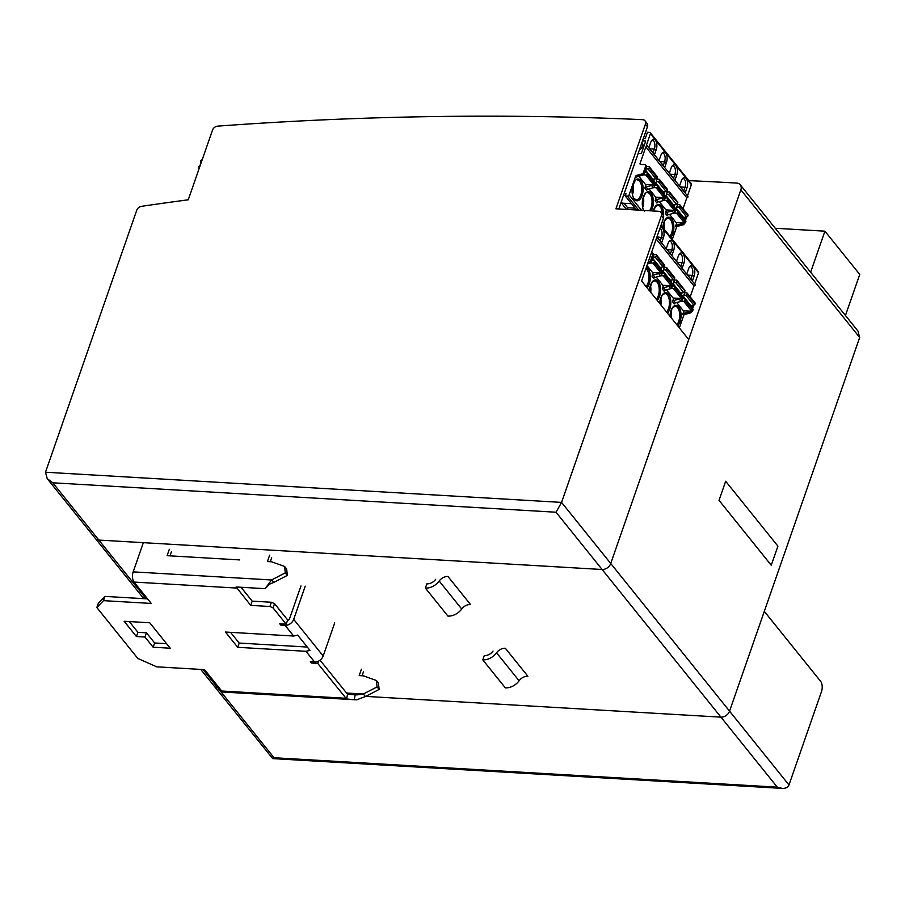 <?xml version="1.0" encoding="UTF-8"?>
<svg xmlns="http://www.w3.org/2000/svg" width="905" height="905" viewBox="0 0 905 905"><rect width="100%" height="100%" fill="white"/><g stroke="black" fill="none" stroke-linecap="round" stroke-linejoin="round"><path stroke-width="1.36" d="M602.119 569.494A7.432 5.588 -38.8 0 0 610.728 563.498L688.716 339.545L641.6 280.991L663.422 218.331A4.955 3.733 -38.8 0 0 663.014 214.971L660.967 212.426A4.955 3.733 141.2 0 1 661.374 215.786L561.564 502.399L556.021 512.219L602.119 569.494L98.849 540.07L602.119 569.494L720.946 717.145A7.432 5.588 -38.8 0 0 729.554 711.149L859.682 337.486L857.974 331.06L740.256 184.79A7.432 5.588 141.2 0 1 740.856 189.824L610.728 563.498A7.432 5.588 141.2 0 1 602.119 569.494M143.816 598.68L95.285 538.362A7.432 5.588 -38.8 0 0 98.849 540.07A7.432 5.588 141.2 0 1 95.285 538.362L47.218 478.655L45.499 472.229L136.734 210.265A4.955 3.733 141.2 0 1 141.542 206.317A3965.744 2982.133 -38.8 0 1 188.251 199.79L212.505 130.128A4.955 3.733 141.2 0 1 217.664 126.134A3965.744 2982.133 141.2 0 1 642.561 119.664A4.955 3.733 141.2 0 1 645.005 120.806A4.955 3.733 141.2 0 1 645.412 124.166L647.46 126.711A4.955 3.733 -38.8 0 0 647.052 123.352L645.005 120.806M146.124 598.816L52.762 482.795L47.218 478.655M645.412 124.166L615.932 208.795L658.591 211.284A4.955 3.733 141.2 0 1 660.967 212.426M618.816 208.965L647.46 126.711M664.428 273.729L672.415 283.661A1.244 0.928 -38.8 0 1 672.517 284.498L672.347 284.985A0.996 0.747 -38.8 0 1 671.205 285.788L663.207 275.855A0.996 0.747 -38.8 0 0 664.361 275.052L664.53 274.566A1.244 0.928 -38.8 0 0 664.055 273.48L662.313 272.959M652.075 260.233L653.806 260.753A1.244 0.928 -38.8 0 1 654.281 261.839L654.111 262.326A0.996 0.747 -38.8 0 1 652.969 263.129L650.684 262.993M656.397 254.859L664.394 264.792A0.996 0.747 -38.8 0 1 664.474 265.459L656.487 255.527A0.996 0.747 -38.8 0 0 655.921 254.633L653.84 254.509M656.962 236.929L663.41 237.789L661.679 242.778L656.951 236.906M664.474 265.459L664.304 265.946A1.244 0.928 -38.8 0 1 663.105 266.93L660.028 267.394A1.482 1.12 -38.8 0 0 659.485 267.586M663.105 266.93L655.118 257.009L653.082 257.314M647.55 263.909L650.288 263.185L649.371 262.043L648.082 262.382M649.371 262.043A1.482 1.12 -38.8 0 0 650.503 260.934L652.89 254.101A1.482 1.12 -38.8 0 0 652.053 252.744L651.442 252.71M656.487 255.527L656.317 256.024A1.244 0.928 -38.8 0 1 655.118 257.009M663.207 275.855L660.933 275.72M674.711 278.186L666.725 268.265A0.996 0.747 -38.8 0 0 666.646 267.586L674.632 277.518A0.996 0.747 -38.8 0 1 674.711 278.186L674.542 278.672A1.244 0.928 -38.8 0 1 673.354 279.668L665.356 269.735L663.331 270.041M665.356 269.735A1.244 0.928 -38.8 0 0 666.555 268.751L666.725 268.265M666.646 267.586A0.996 0.747 -38.8 0 0 666.171 267.36L664.078 267.235M650.288 263.185A1.482 1.12 -38.8 0 0 651.43 262.077L653.806 255.244A1.482 1.12 -38.8 0 0 653.693 254.237L652.765 253.095M694.655 284L698.558 272.79A1.482 1.12 -38.8 0 0 698.434 271.783L661.001 225.266M654.179 261.002L662.177 270.923A1.244 0.928 -38.8 0 1 662.279 271.772L662.109 272.258A0.996 0.747 -38.8 0 1 660.955 273.05L652.596 272.563M656.216 277.066L663.32 285.889L662.256 288.933A1.482 1.12 -38.8 0 1 663.399 287.824L668.931 286.353A1.482 1.12 -38.8 0 0 669.824 285.697M650.684 292.281A9.91 5.034 93.3 0 0 650.514 285.686M673.354 279.668L670.277 280.131A1.482 1.12 -38.8 0 0 669.723 280.312M660.922 305.008A9.91 5.034 93.3 0 0 660.752 298.412M683.897 263.253L682.166 268.242L676.533 261.24L678.264 256.251A6.821 3.462 93.3 0 1 680.289 253.276A6.821 3.462 93.3 0 1 683.117 253.909A6.821 3.462 93.3 0 1 683.897 263.253L682.008 262.654L680.696 266.421M646.973 265.572L653.071 273.163L652.019 276.206A1.482 1.12 -38.8 0 1 653.161 275.086L658.693 273.627A1.482 1.12 -38.8 0 0 659.575 272.971M672.867 241.183A6.821 3.462 93.3 0 0 670.039 240.549A6.821 3.462 93.3 0 0 668.026 243.524L666.284 248.513L671.917 255.504L673.659 250.515A6.821 3.462 93.3 0 0 672.867 241.183M667.211 249.656L671.77 249.927A5.826 2.953 93.3 0 0 671.103 241.94A5.826 2.953 93.3 0 0 669.7 241.115A5.826 2.953 93.3 0 0 669.349 241.137M686.771 273.966L688.513 268.977A6.821 3.462 93.3 0 1 690.526 266.002A6.821 3.462 93.3 0 1 693.354 266.636A6.821 3.462 93.3 0 1 694.146 275.98L692.404 280.969L686.771 273.966M663.41 237.789A6.821 3.462 93.3 0 0 662.63 228.456A6.821 3.462 93.3 0 0 660.186 227.619M660.209 240.968L661.521 237.201A5.826 2.953 93.3 0 0 660.854 229.214A5.826 2.953 93.3 0 0 659.881 228.479M656.894 237.076L695.04 284.487A0.996 0.747 -38.8 0 1 693.977 285.957L656.216 239.033M661.702 267.145L660.922 269.373M658.693 273.627L660.537 275.912A1.482 1.12 -38.8 0 0 661.668 274.803L664.055 267.971A1.482 1.12 -38.8 0 0 663.931 266.964L663.716 266.692M653.161 275.086L655.005 277.382A1.482 1.12 -38.8 0 0 653.863 278.491L652.019 276.206M660.537 275.912L655.005 277.382M671.205 285.788L662.845 285.29M673.659 250.515L671.77 249.927L670.458 253.694M677.449 262.382L682.008 262.654A5.826 2.953 93.3 0 0 681.341 254.667A5.826 2.953 93.3 0 0 679.949 253.841A5.826 2.953 93.3 0 0 679.598 253.864M671.94 279.871L671.171 282.1M668.931 286.353L670.775 288.65A1.482 1.12 -38.8 0 0 671.917 287.53L674.293 280.697A1.482 1.12 -38.8 0 0 674.18 279.69L673.954 279.419M663.399 287.824L665.243 290.109A1.482 1.12 -38.8 0 0 664.1 291.218L662.256 288.933M670.775 288.65L665.243 290.109M682.766 297.225L674.768 287.292A1.244 0.928 -38.8 0 0 674.678 286.455L682.664 296.388A1.244 0.928 -38.8 0 1 682.766 297.225L682.596 297.711A0.996 0.747 -38.8 0 1 681.442 298.514L673.456 288.582L671.171 288.446M673.456 288.582A0.996 0.747 -38.8 0 0 674.598 287.779L674.768 287.292M674.678 286.455A1.244 0.928 -38.8 0 0 674.293 286.206L672.562 285.686M679.972 293.039A1.482 1.12 -38.8 0 1 680.526 292.858L683.592 292.394L675.605 282.462L673.58 282.767M675.605 282.462A1.244 0.928 -38.8 0 0 676.804 281.478L676.974 280.991A0.996 0.747 -38.8 0 0 676.408 280.086L674.327 279.973M676.883 280.312L684.881 290.245A0.996 0.747 -38.8 0 1 684.961 290.912L676.804 281.478M683.592 292.394A1.244 0.928 -38.8 0 0 684.791 291.41M681.442 298.514L673.082 298.028M687.698 275.109L692.257 275.38L690.945 279.147M693.977 285.957L690.187 296.84M680.062 298.435A1.482 1.12 -38.8 0 1 679.18 299.08L673.648 300.551A1.482 1.12 -38.8 0 0 672.506 301.659L673.569 298.616L666.453 289.792M682.189 292.609L681.408 294.826M679.18 299.08L681.024 301.376A1.482 1.12 -38.8 0 0 682.155 300.256L684.542 293.424A1.482 1.12 -38.8 0 0 684.418 292.417L684.203 292.145M673.648 300.551L675.492 302.836A1.482 1.12 -38.8 0 0 674.349 303.944L672.506 301.659M681.024 301.376L675.492 302.836M676.702 302.519L683.807 311.343L682.743 314.386A1.482 1.12 -38.8 0 1 683.886 313.277L689.418 311.806A1.482 1.12 -38.8 0 0 690.311 311.162M693.004 309.951L685.017 300.03A1.244 0.928 -38.8 0 0 684.915 299.182L692.902 309.114A1.244 0.928 -38.8 0 1 693.004 309.951L692.834 310.438A0.996 0.747 -38.8 0 1 691.692 311.241L691.488 311.84A1.482 1.12 -38.8 0 1 690.345 312.96L684.814 314.42A1.482 1.12 -38.8 0 0 683.671 315.528L679.361 327.915M693.818 305.121L692.574 308.707M694.146 275.98L692.257 275.38A5.826 2.953 93.3 0 0 691.59 267.405A5.826 2.953 93.3 0 0 690.187 266.579A5.826 2.953 93.3 0 0 689.836 266.59M671.171 317.734A9.91 5.034 93.3 0 0 671.001 311.139M690.21 305.766A1.482 1.12 -38.8 0 1 690.764 305.585L693.841 305.121A1.244 0.928 -38.8 0 0 695.029 304.137L687.042 294.204A1.244 0.928 -38.8 0 1 685.843 295.188L683.818 295.494M692.427 305.336L691.658 307.553M690.345 312.96L689.418 311.806M684.814 314.42L683.886 313.277M683.332 310.754L691.692 311.241L683.694 301.308L681.42 301.173M683.694 301.308A0.996 0.747 -38.8 0 0 684.847 300.517L685.017 300.03M684.915 299.182A1.244 0.928 -38.8 0 0 684.542 298.944L682.8 298.412M687.212 293.718A0.996 0.747 -38.8 0 0 686.657 292.824L684.565 292.7M695.198 303.65A0.996 0.747 -38.8 0 0 695.119 302.971L687.133 293.05M657.256 185.593L665.254 195.525A1.244 0.928 -38.8 0 1 665.356 196.362L665.186 196.849A0.996 0.747 -38.8 0 1 664.032 197.652L656.046 187.72A0.996 0.747 -38.8 0 0 657.188 186.916L657.358 186.43A1.244 0.928 -38.8 0 0 656.883 185.344L655.152 184.824M644.903 172.097L646.645 172.617A1.244 0.928 -38.8 0 1 647.12 173.703L646.951 174.19A0.996 0.747 -38.8 0 1 645.797 174.993L643.512 174.857M649.236 166.724L657.222 176.656A0.996 0.747 -38.8 0 1 657.302 177.323L649.315 167.402A0.996 0.747 -38.8 0 0 648.761 166.497L646.668 166.373M648.874 147.639L650.605 142.651A6.821 3.462 93.3 0 1 652.629 139.687A6.821 3.462 93.3 0 1 655.458 140.32A6.821 3.462 93.3 0 1 656.238 149.653L654.507 154.642L648.874 147.639M650.288 132.73L691.262 183.647A1.482 1.12 -38.8 0 1 691.386 184.654L650.412 133.736A1.482 1.12 -38.8 0 0 649.575 132.39L647.448 132.266L645.22 138.635L643.342 138.522M624.122 193.727L626 193.84L625.265 195.955L636.566 209.994M623.545 195.367L625.434 195.469M645.457 141.157A1.041 0.781 -38.8 0 0 645.073 141.033L642.516 140.886M642.607 140.648L645.073 141.033M638.161 153.386L640.435 153.522A1.041 0.781 -38.8 0 0 641.645 152.674L645.457 141.734A1.041 0.781 -38.8 0 0 644.869 140.784M639.405 149.834A4.717 3.541 -38.8 0 0 642.708 146.429A4.717 3.541 -38.8 0 0 642.324 143.239A4.717 3.541 -38.8 0 0 642.211 143.114M639.552 149.416A4.717 3.541 -38.8 0 0 642.505 146.169A4.717 3.541 -38.8 0 0 642.12 142.979A4.717 3.541 -38.8 0 0 641.883 142.719M657.302 177.323L657.132 177.81A1.244 0.928 -38.8 0 1 655.933 178.794L652.867 179.258A1.482 1.12 -38.8 0 0 652.313 179.45M655.933 178.794L647.946 168.873L645.921 169.178M636.668 175.366L637.584 176.52L643.116 175.05L642.199 173.907L636.668 175.366A1.482 1.12 -38.8 0 0 635.525 176.486L629.122 194.88A1.482 1.12 141.2 0 1 627.391 196.08L625.265 195.955M642.199 173.907A1.482 1.12 -38.8 0 0 643.342 172.798L645.717 165.966A1.482 1.12 -38.8 0 0 644.88 164.608L640.616 164.359A0.996 0.747 -38.8 0 1 640.061 163.466L645.831 146.904A0.996 0.747 -38.8 0 0 646.419 145.207L650.412 133.736M649.315 167.402L649.145 167.889A1.244 0.928 -38.8 0 1 647.946 168.873M656.046 187.72L653.761 187.584M667.551 190.05L659.553 180.129A0.996 0.747 -38.8 0 0 659.474 179.45L667.471 189.383A0.996 0.747 -38.8 0 1 667.551 190.05L667.381 190.536A1.244 0.928 -38.8 0 1 666.182 191.532L658.195 181.6L656.159 181.905M658.195 181.6A1.244 0.928 -38.8 0 0 659.383 180.615L659.553 180.129M659.474 179.45A0.996 0.747 -38.8 0 0 658.998 179.224L656.917 179.1M643.116 175.05A1.482 1.12 -38.8 0 0 644.258 173.941L646.645 167.108A1.482 1.12 -38.8 0 0 646.521 166.101L645.593 164.959M632.538 194.451A9.91 5.034 93.3 0 0 633.104 184.824M647.018 172.866L655.005 182.787A1.244 0.928 -38.8 0 1 655.107 183.636L654.937 184.122A0.996 0.747 -38.8 0 1 653.795 184.914L645.423 184.428M637.584 176.52A1.482 1.12 -38.8 0 0 636.453 177.629L635.525 176.486M649.043 188.93L656.148 197.754L655.096 200.797A1.482 1.12 -38.8 0 1 656.238 199.688L661.759 198.218A1.482 1.12 -38.8 0 0 662.652 197.561M621.113 202.369A14.129 7.161 93.3 0 0 623.341 203.229L631.498 203.704M628.047 209.496A14.129 7.161 93.3 0 1 627.629 207.731L624.043 203.274M621.034 202.573L626.543 209.417M627.629 207.731L635.084 208.161M642.776 207.177A9.91 5.034 93.3 0 0 643.342 197.55M666.182 191.532L663.105 191.996A1.482 1.12 -38.8 0 0 662.562 192.177M653.727 211.001A9.91 5.034 93.3 0 0 653.591 210.277M676.736 175.118L674.994 180.106L669.361 173.104L671.091 168.115A6.821 3.462 93.3 0 1 673.116 165.14A6.821 3.462 93.3 0 1 675.945 165.773A6.821 3.462 93.3 0 1 676.736 175.118L674.847 174.518L673.535 178.285M638.806 176.192L645.91 185.027L644.846 188.07A1.482 1.12 -38.8 0 1 645.989 186.95L651.521 185.491A1.482 1.12 -38.8 0 0 652.415 184.835M665.707 153.047A6.821 3.462 93.3 0 0 662.867 152.413A6.821 3.462 93.3 0 0 660.854 155.389L659.112 160.377L664.745 167.368L666.487 162.38A6.821 3.462 93.3 0 0 665.707 153.047M660.039 161.52L664.598 161.791A5.826 2.953 93.3 0 0 663.931 153.805A5.826 2.953 93.3 0 0 662.528 152.979A5.826 2.953 93.3 0 0 662.177 153.002M679.598 185.83L681.341 180.842A6.821 3.462 93.3 0 1 683.354 177.878A6.821 3.462 93.3 0 1 686.194 178.5A6.821 3.462 93.3 0 1 686.974 187.844L685.232 192.833L679.598 185.83M649.801 148.793L654.36 149.065A5.826 2.953 93.3 0 0 653.682 141.078A5.826 2.953 93.3 0 0 652.29 140.252A5.826 2.953 93.3 0 0 651.939 140.275M656.238 149.653L654.36 149.065L653.048 152.832M646.894 145.434L687.868 196.351A0.996 0.747 -38.8 0 1 686.805 197.822L645.831 146.904M654.53 179.009L653.749 181.238M651.521 185.491L653.365 187.776A1.482 1.12 -38.8 0 0 654.507 186.668L656.883 179.835A1.482 1.12 -38.8 0 0 656.759 178.828L656.544 178.557M645.989 186.95L647.833 189.247A1.482 1.12 -38.8 0 0 646.69 190.355L644.846 188.07M653.365 187.776L647.833 189.247M664.032 197.652L655.673 197.154M666.487 162.38L664.598 161.791L663.286 165.558M691.386 184.654L687.483 195.865M670.288 174.246L674.847 174.518A5.826 2.953 93.3 0 0 674.18 166.531A5.826 2.953 93.3 0 0 672.777 165.706A5.826 2.953 93.3 0 0 672.426 165.728M664.768 191.736L663.999 193.964M661.759 198.218L663.603 200.514A1.482 1.12 -38.8 0 0 664.745 199.394L667.132 192.561A1.482 1.12 -38.8 0 0 667.008 191.555L666.793 191.283M656.238 199.688L658.082 201.973A1.482 1.12 -38.8 0 0 656.94 203.082L655.096 200.797M663.603 200.514L658.082 201.973M675.594 209.089L667.607 199.157A1.244 0.928 -38.8 0 0 667.505 198.319L675.492 208.252A1.244 0.928 -38.8 0 1 675.594 209.089L675.424 209.575A0.996 0.747 -38.8 0 1 674.282 210.379L666.284 200.446L663.999 200.31M666.284 200.446A0.996 0.747 -38.8 0 0 667.438 199.643L667.607 199.157M667.505 198.319A1.244 0.928 -38.8 0 0 667.132 198.071L665.39 197.55M672.8 204.903A1.482 1.12 -38.8 0 1 673.354 204.722L676.431 204.259L668.433 194.326L666.408 194.632M668.433 194.326A1.244 0.928 -38.8 0 0 669.632 193.342L669.802 192.856A0.996 0.747 -38.8 0 0 669.248 191.951L667.155 191.837M669.723 192.177L677.709 202.109A0.996 0.747 -38.8 0 1 677.788 202.777L669.632 193.342M676.431 204.259A1.244 0.928 -38.8 0 0 677.619 203.274M674.282 210.379L665.922 209.892M680.526 186.973L685.085 187.245L683.773 191.012M686.805 197.822L683.015 208.704M672.901 210.299A1.482 1.12 -38.8 0 1 672.008 210.944L666.476 212.415A1.482 1.12 -38.8 0 0 665.333 213.523L666.397 210.48L659.293 201.657M675.017 204.473L674.248 206.691M672.008 210.944L673.852 213.241A1.482 1.12 -38.8 0 0 674.994 212.121L677.37 205.288A1.482 1.12 -38.8 0 0 677.257 204.281L677.031 204.01M666.476 212.415L668.32 214.7A1.482 1.12 -38.8 0 0 667.177 215.809L665.333 213.523M673.852 213.241L668.32 214.7M669.53 214.383L676.635 223.207L675.583 226.25A1.482 1.12 -38.8 0 1 676.725 225.141L682.257 223.671A1.482 1.12 -38.8 0 0 683.139 223.026M685.843 221.816L677.845 211.894A1.244 0.928 -38.8 0 0 677.743 211.046L685.741 220.978A1.244 0.928 -38.8 0 1 685.843 221.816L685.673 222.302A0.996 0.747 -38.8 0 1 684.519 223.105L684.316 223.705A1.482 1.12 -38.8 0 1 683.173 224.825L677.641 226.284A1.482 1.12 -38.8 0 0 676.499 227.393L672.336 239.361M688.038 215.514L680.04 205.582A0.996 0.747 -38.8 0 0 679.96 204.915L687.958 214.836A0.996 0.747 -38.8 0 1 688.038 215.514L687.868 216.001A1.244 0.928 -38.8 0 1 686.669 216.985L685.413 220.571M686.974 187.844L685.085 187.245A5.826 2.953 93.3 0 0 684.418 179.269A5.826 2.953 93.3 0 0 683.026 178.443A5.826 2.953 93.3 0 0 682.664 178.455M664.078 229.089A9.91 5.034 93.3 0 0 663.829 223.003M680.04 205.582L679.87 206.069A1.244 0.928 -38.8 0 1 678.682 207.053L676.646 207.358M685.266 217.2L684.485 219.417M683.173 224.825L682.257 223.671M677.641 226.284L676.725 225.141M676.159 222.619L684.519 223.105L676.533 213.173L674.248 213.037M676.533 213.173A0.996 0.747 -38.8 0 0 677.675 212.381L677.845 211.894M677.743 211.046A1.244 0.928 -38.8 0 0 677.37 210.808L675.639 210.277M679.96 204.915A0.996 0.747 -38.8 0 0 679.485 204.688L677.404 204.564M678.682 207.053L686.669 216.985L683.592 217.449A1.482 1.12 -38.8 0 0 683.049 217.63M199.62 167.142A1.482 1.12 141.2 0 1 199.666 166.475L202.041 159.642A1.482 1.12 141.2 0 1 202.46 158.986M201.917 159.993A0.996 0.747 141.2 0 0 200.774 160.785L200.605 161.282A1.244 0.928 141.2 0 0 200.706 162.119L201.034 162.527M199.79 166.101L199.779 166.113A1.244 0.928 141.2 0 0 198.58 167.097L198.41 167.583A0.996 0.747 141.2 0 0 198.489 168.251L199.01 168.896M199.145 168.488L198.964 168.488A0.996 0.747 141.2 0 1 198.489 168.251M788.979 784.974L729.554 711.149L764.306 611.361L820.654 681.375A7.432 3.767 -86.7 0 1 821.502 691.556L788.979 784.974C787.995 787.361 785.732 788.493 782.192 788.391L777.282 787.158L274.023 757.734L272.688 758.605L214.112 686.013A7.432 5.588 -38.8 0 0 217.686 687.721L219.146 687.811L217.686 687.721A7.432 5.588 141.2 0 1 214.112 686.013L200.74 669.417M45.499 472.229L561.564 502.399L729.554 711.149A7.432 5.588 141.2 0 1 720.946 717.145L365.744 696.386L720.946 717.145L777.282 787.158M688.841 180.638A3965.744 2982.133 141.2 0 1 736.681 183.082A7.432 5.588 141.2 0 1 740.256 184.79M725.674 481.234L777.915 546.145L771.264 565.252L719.023 500.341L725.674 481.234L777.915 546.145L771.264 565.252L719.023 500.341L725.674 481.234M775.246 228.264L824.919 231.171L859.75 274.441L845.451 315.506M824.919 231.171L810.62 272.224M269.905 606.497L273.061 607.9L274.543 603.658L271.387 602.255L269.905 606.497L250.719 605.377L236.115 586.972L265.108 588.669L271.579 579.969L273.627 582.515L269.441 584.166M129.279 621.565L137.911 632.301L146.44 632.799L154.631 642.98L166.554 643.67M274.543 603.658L287.654 619.948L286.172 624.19L273.061 607.9M230.571 632.346L239.203 643.07L307.281 647.052M320.042 660.186L347.543 694.271L356.898 694.893L363.358 694.011L377.068 686.895L376.401 680.492L363.403 675.831L359.195 675.583L361.423 669.214M143.352 542.672L133.182 571.87A7.432 3.767 93.3 0 0 134.042 582.062L151.248 603.443L103.487 600.649L96.835 607.538L98.317 603.296L104.957 596.406L147.594 598.895M241.024 587.255L252.19 601.135L271.387 602.255M287.338 575.399L285.29 572.854L284.611 566.44L286.659 568.985L287.338 575.399L273.627 582.515M133.182 571.87L271.579 579.969L285.29 572.854M284.611 566.44L271.613 561.79L267.416 561.541L269.633 555.172M271.681 557.718L270.29 561.711M239.689 559.923L167.108 555.681L169.326 549.301M171.373 551.858L169.993 555.84M269.577 584.11L265.108 588.669M252.19 601.135L250.719 605.377M363.471 671.759L362.079 675.752M376.401 680.492L378.448 683.037L379.116 689.452L365.416 696.556L356.604 699.848L346.592 698.999L317.723 663.399L318.515 661.125M377.068 686.895L379.116 689.452M346.468 693.026L363.358 694.011L365.416 696.556M96.835 607.538L137.809 658.455L156.746 666.838L204.519 669.632L221.725 691.013A7.432 3.767 93.3 0 0 223.512 692.076L356.604 699.848M355.213 694.712L354.262 699.452M347.543 694.271L346.592 698.999M300.958 585.942L289.419 619.099L287.281 621.022M334.726 622.855L323.187 656.001L293.684 619.348L305.223 586.191M309.985 650.401L305.969 651.306L237.721 647.313L225.436 632.041L293.673 636.034L297.688 635.118L309.985 650.401M323.187 656.001A7.432 5.588 141.2 0 1 314.567 661.996L310.302 661.747L311.331 663.026L311.739 661.827M293.684 619.348A7.432 5.588 141.2 0 1 285.064 625.344L280.799 625.095L279.781 623.817L286.172 624.19M104.957 596.406L103.487 600.649M239.203 643.07L237.721 647.313M170.219 648.218L153.16 647.222L144.958 637.041L136.429 636.543L124.143 621.271L149.732 622.764L170.219 648.218M154.631 642.98L153.16 647.222M146.44 632.799L144.958 637.041M137.911 632.301L136.429 636.543M317.723 663.399L311.331 663.026M280.799 625.095L281.217 623.896M482.772 659.858L505.318 687.857A13.722 10.317 -38.8 0 0 519.085 680.786A8.767 6.584 141.2 0 1 527.887 676.261L505.352 648.263A8.767 6.584 141.2 0 0 496.551 652.777A13.722 10.317 141.2 0 1 482.772 659.858L484.254 655.605A8.767 6.584 141.2 0 0 493.055 651.091M425.395 588.092L447.93 616.09A13.722 10.317 -38.8 0 0 461.708 609.02A8.767 6.584 141.2 0 1 470.51 604.495L447.975 576.496A8.767 6.584 141.2 0 0 439.174 581.01A13.722 10.317 141.2 0 1 425.395 588.092L426.877 583.838A8.767 6.584 141.2 0 0 435.678 579.324M52.762 482.795L556.021 512.219M661.374 215.786L663.422 218.331M672.347 284.985L664.361 275.052M672.517 284.498L664.53 274.566M660.028 267.394L652.731 258.332M664.304 265.946L656.317 256.024M653.806 255.244L652.89 254.101M674.542 278.672L666.555 268.751M698.558 272.79L660.797 225.865M660.955 273.05L652.969 263.129M646.08 286.557A9.91 5.034 93.3 0 0 647.267 270.063A9.91 5.034 93.3 0 0 646.871 269.509A9.91 5.034 93.3 0 0 645.91 268.604M651.43 262.077L650.503 260.934M662.109 272.258L654.111 262.326M662.279 271.772L654.281 261.839M670.277 280.131L662.98 271.059M657.2 300.381A10.905 5.532 93.3 0 0 658.659 281.987A10.905 5.532 93.3 0 0 658.263 281.432A10.905 5.532 93.3 0 0 652.697 281.297A10.905 5.532 93.3 0 0 649.473 290.777M656.317 299.284A9.91 5.034 93.3 0 0 657.516 282.79A9.91 5.034 93.3 0 0 657.12 282.236A9.91 5.034 93.3 0 0 654.734 280.833L652.562 281.93L651.283 283.808L649.609 290.946M646.962 287.654A10.905 5.532 93.3 0 0 650.299 278.321A10.905 5.532 93.3 0 0 648.025 268.706A10.905 5.532 93.3 0 0 646.34 267.382M664.055 267.971L663.207 266.918M661.668 274.803L660.231 273.016M666.566 312.01A9.91 5.034 93.3 0 0 667.754 295.516A9.91 5.034 93.3 0 0 667.358 294.962A9.91 5.034 93.3 0 0 664.983 293.559L662.799 294.657L661.532 296.535L659.847 303.673M667.449 313.119A10.905 5.532 93.3 0 0 670.786 303.775A10.905 5.532 93.3 0 0 668.512 294.159A10.905 5.532 93.3 0 0 662.935 294.035A10.905 5.532 93.3 0 0 659.722 303.503M674.293 280.697L673.444 279.645M671.917 287.53L670.469 285.742M684.961 290.912L676.974 280.991M682.596 297.711L674.598 287.779M680.526 292.858L673.218 283.785M684.542 293.424L683.694 292.372M682.155 300.256L680.718 298.469M677.698 325.845A10.905 5.532 93.3 0 0 681.024 316.501A10.905 5.532 93.3 0 0 678.75 306.897A10.905 5.532 93.3 0 0 673.184 306.761A10.905 5.532 93.3 0 0 669.96 316.241M683.671 315.528L682.743 314.386M676.804 324.748A9.91 5.034 93.3 0 0 677.607 307.689A9.91 5.034 93.3 0 0 675.232 306.286L673.049 307.395L671.77 309.261L670.096 316.399M695.029 304.137L687.042 294.204M691.488 311.84L690.956 311.196M692.834 310.438L684.847 300.517M690.764 305.585L683.467 296.512M693.841 305.121L685.843 295.188M665.186 196.849L657.188 186.916M665.356 196.362L657.358 186.43M652.867 179.258L645.57 170.197M657.132 177.81L649.145 167.889M646.645 167.108L645.717 165.966M667.381 190.536L659.383 180.615M653.795 184.914L645.797 174.993M640.095 181.928A9.91 5.034 93.3 0 0 639.711 181.373A9.91 5.034 93.3 0 0 637.324 179.971C635.14 176.724 629.032 193.172 634.269 198.58L636.17 199.756A9.91 5.034 93.3 0 0 641.362 193.116A9.91 5.034 93.3 0 0 640.095 181.928M640.797 164.371L640.061 163.466M644.258 173.941L643.342 172.798M654.937 184.122L646.951 174.19M655.107 183.636L647.12 173.703M663.105 191.996L655.808 182.923M651.125 210.854A10.905 5.532 93.3 0 0 651.498 193.851A10.905 5.532 93.3 0 0 651.102 193.297A10.905 5.532 93.3 0 0 643.749 195.978A10.905 5.532 93.3 0 0 643.625 210.413M649.485 210.752A9.91 5.034 93.3 0 0 650.344 194.654A9.91 5.034 93.3 0 0 649.948 194.1A9.91 5.034 93.3 0 0 647.573 192.697C645.378 189.462 639.281 205.899 644.507 211.318M634.348 199.258A10.905 5.532 93.3 0 0 634.767 199.722A10.905 5.532 93.3 0 0 642.256 195.084A10.905 5.532 93.3 0 0 640.853 180.57A10.905 5.532 93.3 0 0 633.093 184.315A10.905 5.532 93.3 0 0 634.348 199.258M656.883 179.835L656.034 178.783M654.507 186.668L653.059 184.88M627.391 196.08L638.692 210.118M662.279 214.055A9.91 5.034 93.3 0 0 660.593 207.381A9.91 5.034 93.3 0 0 660.198 206.826A9.91 5.034 93.3 0 0 657.811 205.424L655.639 206.521L653.376 210.978M661.974 222.494A10.905 5.532 93.3 0 0 663.094 219.282M663.58 216.137A10.905 5.532 93.3 0 0 661.34 206.023A10.905 5.532 93.3 0 0 653.218 210.967M667.132 192.561L666.284 191.509M664.745 199.394L663.308 197.607M677.788 202.777L669.802 192.856M675.424 209.575L667.438 199.643M673.354 204.722L666.057 195.65M629.122 194.88L641.509 210.288M677.37 205.288L676.521 204.236M674.994 212.121L673.546 210.333M670.786 237.427A10.905 5.532 93.3 0 0 671.589 218.761A10.905 5.532 93.3 0 0 662.822 227.54M676.499 227.393L675.583 226.25M669.892 236.318A9.91 5.034 93.3 0 0 670.435 219.553A9.91 5.034 93.3 0 0 668.06 218.15L665.876 219.259L664.609 221.125L662.958 227.698M687.868 216.001L679.87 206.069M684.316 223.705L683.795 223.06M685.673 222.302L677.675 212.381M683.592 217.449L676.295 208.376M274.023 757.734L203.059 669.553M740.856 189.824L859.682 337.475M134.042 582.062L236.782 588.069M345.789 698.275L221.725 691.013M305.969 651.306L314.567 661.996M285.064 625.344L293.673 636.034M496.551 652.777L519.085 680.786M439.174 581.01L461.708 609.02M644.032 136.553L645.91 136.655M782.192 788.391L272.688 758.605"/></g></svg>
